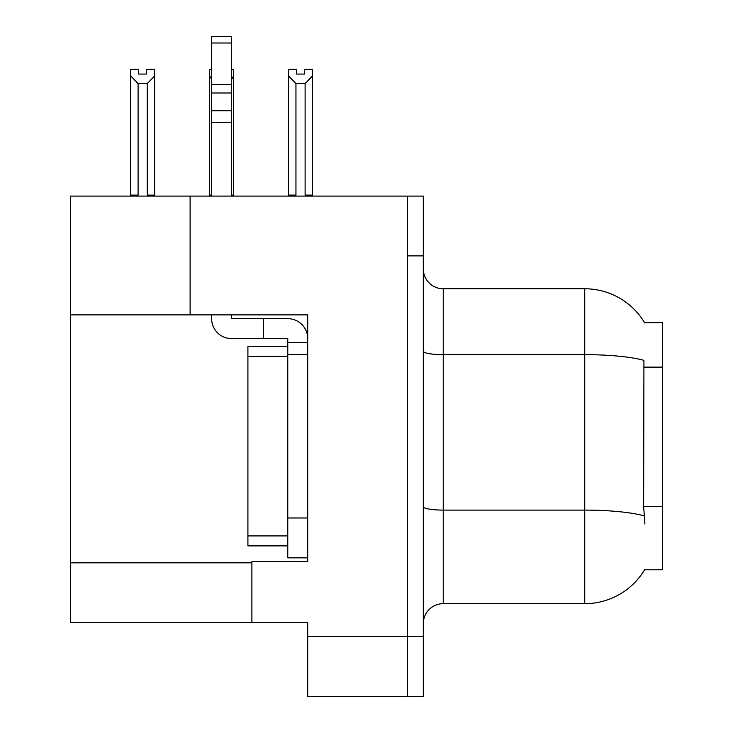 <?xml version="1.0" encoding="UTF-8"?>
<svg xmlns="http://www.w3.org/2000/svg" width="733" height="733" viewBox="0 0 733 733"><rect width="100%" height="100%" fill="white"/><g stroke="black" fill="none" stroke-linecap="round" stroke-linejoin="round"><path stroke-width="1.1" d="M190.113 314.878L307.704 314.878L307.704 517.974L287.767 517.974L287.767 557.831L307.704 557.831L307.704 517.974L307.704 561.615L251.895 561.615L251.895 622.61L70.533 622.61L70.533 314.878L190.113 314.878L190.113 196.096L407.356 196.096L407.356 696.35L307.704 696.35L307.704 636.556L407.356 636.556L407.356 696.35L423.298 696.35L423.298 636.556L407.356 636.556L407.356 255.881L423.298 255.881L423.298 636.556M251.895 622.61L307.704 622.61L307.704 636.556M190.113 196.096L70.533 196.096L70.533 314.878M644.564 322.657L662.467 322.657L662.467 569.788L644.564 569.788L644.912 569.202A69.754 69.754 0 0 1 584.742 603.671A69.754 69.754 0 0 0 644.564 569.788M423.298 623.6A19.928 19.928 0 0 1 443.236 603.671L584.742 603.671L584.742 288.775L443.236 288.775A19.928 19.928 0 0 1 423.298 268.837A19.928 19.928 0 0 0 443.236 288.775L443.236 603.671M644.71 322.905A69.754 69.754 0 0 0 584.742 288.775A69.754 69.754 0 0 1 644.71 322.905M644.912 523.948L643.638 506.631L643.922 360.352A69.754 12.113 180 0 0 584.742 354.653L443.236 354.653A19.928 3.463 -0 0 1 423.298 351.189M407.356 196.096L423.298 196.096L423.298 255.881M295.949 83.562L288.573 75.966L288.573 69.333L296.544 69.333L296.544 74.06L304.516 74.06L304.516 69.333L312.487 69.333L312.487 75.966L305.111 83.562L295.949 83.562L295.949 195.097L288.573 195.097L288.573 196.096M306.092 196.096L305.111 195.097L312.487 195.097L312.487 196.096L312.487 75.966M295.949 195.097L294.968 196.096M288.573 75.966L288.573 195.097M305.111 195.097L305.111 83.562M304.516 74.06L296.544 74.06M231.573 69.333L233.561 69.333L233.561 75.966L231.573 79.347M231.573 195.097L233.561 195.097L233.561 196.096M211.635 79.347L209.647 75.966L209.647 69.333L211.635 69.333M211.635 195.097L209.647 195.097L209.647 196.096M209.647 75.966L209.647 195.097M233.561 195.097L233.561 75.966M138.097 83.562L130.721 75.966L130.721 69.333L138.693 69.333L138.693 74.06L146.664 74.06L146.664 69.333L154.636 69.333L154.636 195.097L147.26 195.097L147.26 83.562L138.097 83.562L138.097 195.097L130.721 195.097L130.721 196.096M138.097 195.097L137.117 196.096M130.721 75.966L130.721 195.097M154.636 75.966L147.26 83.562M148.24 196.096L147.26 195.097M154.636 195.097L154.636 196.096M146.664 74.06L138.693 74.06M231.573 314.878L231.573 318.663L263.459 318.663L263.459 338.6L287.767 338.6L287.767 342.586L307.704 342.586M307.704 354.543L287.767 354.543L287.767 342.586M287.767 517.974L287.767 354.543M287.767 557.831L307.704 557.831M263.459 318.663L287.767 318.663A19.928 19.928 0 0 1 307.704 338.609M211.635 314.878L211.635 318.663A19.928 19.928 0 0 0 231.573 338.6L263.459 338.6M211.635 196.096L211.635 122.448L231.573 122.448L231.573 196.096M231.573 43.009L211.635 43.009L211.635 36.65L231.573 36.65L231.573 122.448M211.635 122.448L211.635 110.756L231.573 110.756M231.573 92.999L211.635 92.999L211.635 43.009M211.635 92.999L211.635 110.756M231.573 84.607L211.635 84.607M287.767 346.572L247.91 346.572L247.91 545.874L287.767 545.874M287.776 346.572L287.776 354.543M70.533 562.816L251.895 562.816M662.467 367.123L643.638 367.123M662.467 506.631L643.638 506.631M644.133 515.867A69.754 12.113 180 0 0 584.742 510.104L443.236 510.104A19.928 3.463 0 0 1 423.298 506.65M247.91 535.905L287.767 535.905M247.91 356.531L287.767 356.531"/></g></svg>
